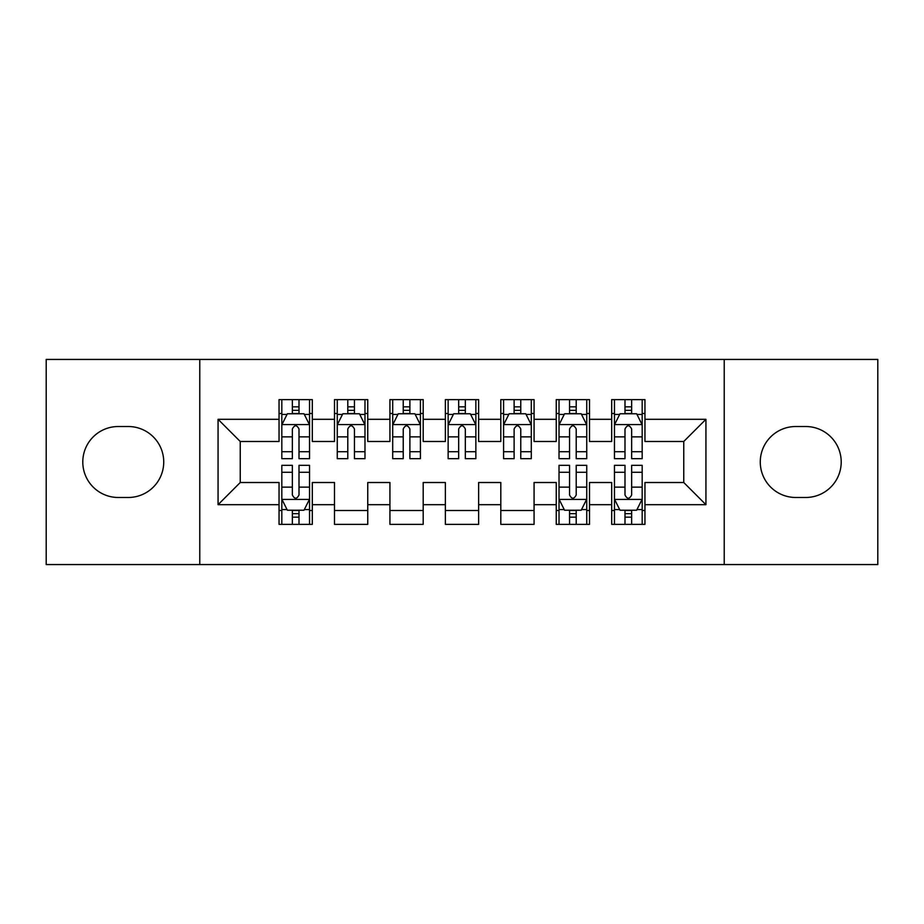 <?xml version="1.0" encoding="UTF-8"?>
<svg xmlns="http://www.w3.org/2000/svg" width="924" height="924" viewBox="0 0 924 924"><rect width="100%" height="100%" fill="white"/><g stroke="black" fill="none" stroke-linecap="round" stroke-linejoin="round"><path stroke-width="1.39" d="M724.231 564.564L877.8 564.564L877.8 359.436L724.231 359.436L724.231 564.564L199.769 564.564L199.769 359.436L46.2 359.436L46.2 564.564L199.769 564.564M724.231 359.436L199.769 359.436M218.064 504.689L218.064 419.311L279.048 419.311L279.048 441.487L240.24 441.487L240.24 482.513L218.064 504.689L279.048 504.689L279.048 524.37L312.312 524.37L312.312 504.689L334.488 504.689L334.488 524.37L367.752 524.37L367.752 504.689L389.928 504.689L389.928 524.37L423.192 524.37L423.192 504.689L445.368 504.689L445.368 524.37L478.632 524.37L478.632 504.689L500.808 504.689L500.808 524.37L534.072 524.37L534.072 504.689L556.248 504.689L556.248 524.37L589.512 524.37L589.512 504.689L611.688 504.689L611.688 524.37L644.952 524.37L644.952 482.513L683.76 482.513L683.76 441.487L644.952 441.487L644.952 419.311L705.936 419.311L705.936 504.689L644.952 504.689M644.952 419.311L644.952 399.63L611.688 399.63L611.688 419.311L589.512 419.311L589.512 399.63L556.248 399.63L556.248 419.311L534.072 419.311L534.072 399.63L500.808 399.63L500.808 419.311L478.632 419.311L478.632 399.63L445.368 399.63L445.368 419.311L423.192 419.311L423.192 399.63L389.928 399.63L389.928 419.311L367.752 419.311L367.752 399.63L334.488 399.63L334.488 419.311L312.312 419.311L312.312 399.63L279.048 399.63L279.048 419.311M589.512 504.689L589.512 482.513L611.688 482.513L611.688 504.689M705.936 419.311L683.76 441.487M534.072 504.689L534.072 482.513L556.248 482.513L556.248 504.689M611.688 419.311L611.688 441.487L589.512 441.487L589.512 419.311M478.632 504.689L478.632 482.513L500.808 482.513L500.808 504.689M556.248 419.311L556.248 441.487L534.072 441.487L534.072 419.311M423.192 504.689L423.192 482.513L445.368 482.513L445.368 504.689M500.808 419.311L500.808 441.487L478.632 441.487L478.632 419.311M367.752 504.689L367.752 482.513L389.928 482.513L389.928 504.689M445.368 419.311L445.368 441.487L423.192 441.487L423.192 419.311M312.312 504.689L312.312 482.513L334.488 482.513L334.488 504.689M389.928 419.311L389.928 441.487L367.752 441.487L367.752 419.311M240.24 482.513L279.048 482.513L279.048 504.689M334.488 419.311L334.488 441.487L312.312 441.487L312.312 419.311M611.688 413.49L614.46 413.49M642.18 413.49L644.952 413.49M556.248 413.49L559.02 413.49M586.74 413.49L589.512 413.49M500.808 413.49L503.58 413.49M531.3 413.49L534.072 413.49M445.368 413.49L448.14 413.49M475.86 413.49L478.632 413.49M389.928 413.49L392.7 413.49M420.42 413.49L423.192 413.49M334.488 413.49L337.26 413.49M364.98 413.49L367.752 413.49M279.048 413.49L281.82 413.49M309.54 413.49L312.312 413.49M279.048 510.51L281.82 510.51M309.54 510.51L312.312 510.51M334.488 510.51L367.752 510.51M389.928 510.51L423.192 510.51M445.368 510.51L478.632 510.51M500.808 510.51L534.072 510.51M556.248 510.51L559.02 510.51M586.74 510.51L589.512 510.51M611.688 510.51L614.46 510.51M642.18 510.51L644.952 510.51M218.064 419.311L240.24 441.487M683.76 482.513L705.936 504.689M118.272 426.518A35.482 35.482 0 0 0 82.79 462A35.482 35.482 0 0 0 118.272 497.482L128.251 497.482A35.482 35.482 0 0 0 163.733 462A35.482 35.482 0 0 0 128.251 426.518L118.272 426.518M805.728 497.482A35.482 35.482 0 0 0 841.21 462A35.482 35.482 0 0 0 805.728 426.518L795.749 426.518A35.482 35.482 0 0 0 760.267 462A35.482 35.482 0 0 0 795.749 497.482L805.728 497.482M299.006 406.837L292.354 406.837M309.54 451.721L299.006 451.721L299.006 458.674L309.54 458.674L309.54 424.855L303.996 413.767L287.364 413.767L281.82 424.855L281.82 458.674L292.354 458.674L292.354 451.721L281.82 451.721M281.82 424.855L281.82 399.63M309.54 424.855L309.54 399.63M292.354 413.767L292.354 399.63M299.006 399.63L299.006 413.767M299.006 451.721L299.006 429.013C296.789 424.74 294.571 424.74 292.354 429.013L292.354 451.721M299.006 413.49L292.354 413.49M292.354 517.163L299.006 517.163M281.82 472.279L292.354 472.279L292.354 465.326L281.82 465.326L281.82 499.145L287.364 510.233L303.996 510.233L309.54 499.145L309.54 465.326L299.006 465.326L299.006 472.279L309.54 472.279M309.54 499.145L309.54 524.37M281.82 499.145L281.82 524.37M299.006 510.233L299.006 524.37M292.354 524.37L292.354 510.233M292.354 472.279L292.354 494.987C294.571 499.26 296.789 499.26 299.006 494.987L299.006 472.279M292.354 510.51L299.006 510.51M354.446 406.837L347.794 406.837M364.98 451.721L354.446 451.721L354.446 458.674L364.98 458.674L364.98 424.855L359.436 413.767L342.804 413.767L337.26 424.855L337.26 458.674L347.794 458.674L347.794 451.721L337.26 451.721M337.26 424.855L337.26 399.63M364.98 424.855L364.98 399.63M347.794 413.767L347.794 399.63M354.446 399.63L354.446 413.767M354.446 451.721L354.446 429.013C352.229 424.74 350.011 424.74 347.794 429.013L347.794 451.721M354.446 413.49L347.794 413.49M409.886 406.837L403.234 406.837M420.42 451.721L409.886 451.721L409.886 458.674L420.42 458.674L420.42 424.855L414.876 413.767L398.244 413.767L392.7 424.855L392.7 458.674L403.234 458.674L403.234 451.721L392.7 451.721M392.7 424.855L392.7 399.63M420.42 424.855L420.42 399.63M403.234 413.767L403.234 399.63M409.886 399.63L409.886 413.767M409.886 451.721L409.886 429.013C407.669 424.74 405.451 424.74 403.234 429.013L403.234 451.721M409.886 413.49L403.234 413.49M465.326 406.837L458.674 406.837M475.86 451.721L465.326 451.721L465.326 458.674L475.86 458.674L475.86 424.855L470.316 413.767L453.684 413.767L448.14 424.855L448.14 458.674L458.674 458.674L458.674 451.721L448.14 451.721M448.14 424.855L448.14 399.63M475.86 424.855L475.86 399.63M458.674 413.767L458.674 399.63M465.326 399.63L465.326 413.767M465.326 451.721L465.326 429.013C463.109 424.74 460.891 424.74 458.674 429.013L458.674 451.721M465.326 413.49L458.674 413.49M520.766 406.837L514.114 406.837M531.3 451.721L520.766 451.721L520.766 458.674L531.3 458.674L531.3 424.855L525.756 413.767L509.124 413.767L503.58 424.855L503.58 458.674L514.114 458.674L514.114 451.721L503.58 451.721M503.58 424.855L503.58 399.63M531.3 424.855L531.3 399.63M514.114 413.767L514.114 399.63M520.766 399.63L520.766 413.767M520.766 451.721L520.766 429.013C518.549 424.74 516.331 424.74 514.114 429.013L514.114 451.721M520.766 413.49L514.114 413.49M576.206 406.837L569.554 406.837M586.74 451.721L576.206 451.721L576.206 458.674L586.74 458.674L586.74 424.855L581.196 413.767L564.564 413.767L559.02 424.855L559.02 458.674L569.554 458.674L569.554 451.721L559.02 451.721M559.02 424.855L559.02 399.63M586.74 424.855L586.74 399.63M569.554 413.767L569.554 399.63M576.206 399.63L576.206 413.767M576.206 451.721L576.206 429.013C573.989 424.74 571.771 424.74 569.554 429.013L569.554 451.721M576.206 413.49L569.554 413.49M569.554 517.163L576.206 517.163M559.02 472.279L569.554 472.279L569.554 465.326L559.02 465.326L559.02 499.145L564.564 510.233L581.196 510.233L586.74 499.145L586.74 465.326L576.206 465.326L576.206 472.279L586.74 472.279M586.74 499.145L586.74 524.37M559.02 499.145L559.02 524.37M576.206 510.233L576.206 524.37M569.554 524.37L569.554 510.233M569.554 472.279L569.554 494.987C571.771 499.26 573.989 499.26 576.206 494.987L576.206 472.279M569.554 510.51L576.206 510.51M631.646 406.837L624.994 406.837M642.18 451.721L631.646 451.721L631.646 458.674L642.18 458.674L642.18 424.855L636.636 413.767L620.004 413.767L614.46 424.855L614.46 458.674L624.994 458.674L624.994 451.721L614.46 451.721M614.46 424.855L614.46 399.63M642.18 424.855L642.18 399.63M624.994 413.767L624.994 399.63M631.646 399.63L631.646 413.767M631.646 451.721L631.646 429.013C629.429 424.74 627.211 424.74 624.994 429.013L624.994 451.721M631.646 413.49L624.994 413.49M624.994 517.163L631.646 517.163M614.46 472.279L624.994 472.279L624.994 465.326L614.46 465.326L614.46 499.145L620.004 510.233L636.636 510.233L642.18 499.145L642.18 465.326L631.646 465.326L631.646 472.279L642.18 472.279M642.18 499.145L642.18 524.37M614.46 499.145L614.46 524.37M631.646 510.233L631.646 524.37M624.994 524.37L624.994 510.233M624.994 472.279L624.994 494.987C627.211 499.26 629.429 499.26 631.646 494.987L631.646 472.279M624.994 510.51L631.646 510.51M309.401 424.578L281.959 424.578M281.82 414.437L287.029 414.437M304.331 414.437L309.54 414.437M292.354 436.867L281.82 436.867M309.54 436.867L299.006 436.867M299.006 410.36L292.354 410.36M281.959 499.422L309.401 499.422M309.54 509.563L304.331 509.563M287.029 509.563L281.82 509.563M299.006 487.133L309.54 487.133M281.82 487.133L292.354 487.133M292.354 513.64L299.006 513.64M364.841 424.578L337.399 424.578M337.26 414.437L342.469 414.437M359.771 414.437L364.98 414.437M347.794 436.867L337.26 436.867M364.98 436.867L354.446 436.867M354.446 410.36L347.794 410.36M420.281 424.578L392.839 424.578M392.7 414.437L397.909 414.437M415.211 414.437L420.42 414.437M403.234 436.867L392.7 436.867M420.42 436.867L409.886 436.867M409.886 410.36L403.234 410.36M475.721 424.578L448.279 424.578M448.14 414.437L453.349 414.437M470.651 414.437L475.86 414.437M458.674 436.867L448.14 436.867M475.86 436.867L465.326 436.867M465.326 410.36L458.674 410.36M531.161 424.578L503.719 424.578M503.58 414.437L508.789 414.437M526.091 414.437L531.3 414.437M514.114 436.867L503.58 436.867M531.3 436.867L520.766 436.867M520.766 410.36L514.114 410.36M586.601 424.578L559.159 424.578M559.02 414.437L564.229 414.437M581.531 414.437L586.74 414.437M569.554 436.867L559.02 436.867M586.74 436.867L576.206 436.867M576.206 410.36L569.554 410.36M559.159 499.422L586.601 499.422M586.74 509.563L581.531 509.563M564.229 509.563L559.02 509.563M576.206 487.133L586.74 487.133M559.02 487.133L569.554 487.133M569.554 513.64L576.206 513.64M642.041 424.578L614.599 424.578M614.46 414.437L619.669 414.437M636.971 414.437L642.18 414.437M624.994 436.867L614.46 436.867M642.18 436.867L631.646 436.867M631.646 410.36L624.994 410.36M614.599 499.422L642.041 499.422M642.18 509.563L636.971 509.563M619.669 509.563L614.46 509.563M631.646 487.133L642.18 487.133M614.46 487.133L624.994 487.133M624.994 513.64L631.646 513.64"/></g></svg>
